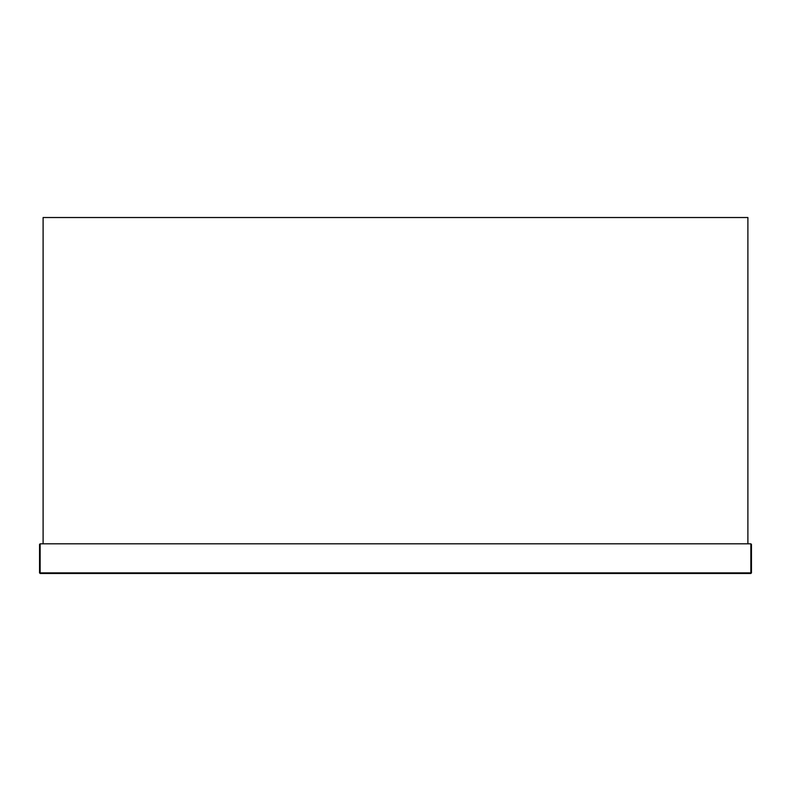 <?xml version="1.0" encoding="UTF-8"?>
<svg xmlns="http://www.w3.org/2000/svg" width="791" height="791" viewBox="0 0 791 791"><rect width="100%" height="100%" fill="white"/><g stroke="black" fill="none" stroke-linecap="round" stroke-linejoin="round"><path stroke-width="1.19" d="M40.143 543.812L750.857 543.812L751.45 544.406L751.45 572.882L751.45 544.406L750.857 543.812L750.857 572.882L40.143 572.882L40.143 543.812L39.55 544.406L39.55 572.882L39.55 544.406M40.143 573.475L750.857 573.475L40.143 573.475L39.55 572.882M751.45 572.882L750.857 573.475M747.89 543.812L747.89 217.525L43.11 217.525L43.11 543.812L747.89 543.812"/></g></svg>
